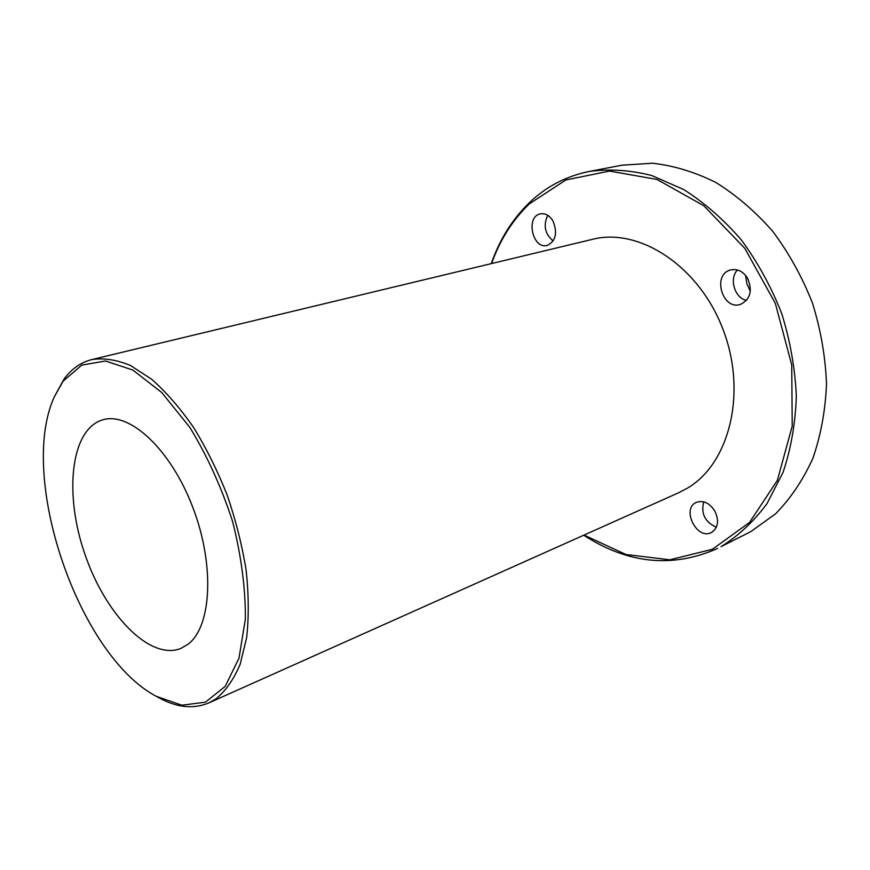 <?xml version="1.0" encoding="UTF-8"?>
<svg xmlns="http://www.w3.org/2000/svg" width="870" height="870" viewBox="0 0 870 870"><rect width="100%" height="100%" fill="white"/><g stroke="black" fill="none" stroke-linecap="round" stroke-linejoin="round"><path stroke-width="1.3" d="M63.151 381.147L81.813 365.096L105.553 360.996L132.903 370.087L161.798 392.577L189.758 427.279C207.136 455.739 221.415 487.124 232.584 521.424C241.316 555.995 245.579 588.577 245.362 619.168L238.989 658.198L225.167 686.386L205.483 702.166L181.83 705.222L156.176 696.283C78.333 655.099 17.715 477.064 54.255 396.937L63.151 381.147M156.176 696.283L158.025 697.305C176.338 707.538 193.238 709.42 208.724 702.96L216.173 698.73C225.885 690.66 233.899 679.122 240.218 664.114L246.678 637.416C248.929 616.928 248.744 594.514 246.123 570.187C242.088 545.229 235.781 520.216 227.2 495.139C217.478 470.605 206.201 447.941 193.379 427.148C179.959 407.921 166.05 391.957 151.652 379.266L130.402 365.443C116.58 359.745 103.715 357.787 91.807 359.571C80.801 362.355 71.557 368.837 64.086 379.015L54.255 396.937M208.724 702.96L678.752 492.703L687.376 488.179C729.451 463.699 747.493 392.49 722.905 329.132C698.73 265.6 638.917 227.287 592.492 239.326L91.807 359.571M188.17 644.126C211.671 626.389 214.923 564.793 192.749 507.199C170.825 449.475 129.826 411.63 102.997 419.764C70.655 428.856 63.891 493.366 84.694 553.592C104.965 614.002 149.694 660.993 180.862 648.444L188.17 644.126M589.316 171.444L621.974 165.191L652.402 163.234C673.521 165.55 694.619 171.934 715.662 182.374C736.27 195.13 755.312 211.464 772.788 231.398C788.938 253.083 802.162 276.954 812.449 303.01C820.769 329.784 825.456 356.743 826.5 383.887C825.412 410.52 820.856 435.381 812.819 458.468C803.01 480.044 790.602 498.477 775.627 513.779L750.723 531.668L721.034 546.643C738.369 535.92 753.681 521.587 766.992 503.643L783.022 472.443C790.961 448.92 795.397 423.527 796.333 396.285C795.104 368.499 790.221 340.877 781.673 313.417C771.135 286.676 757.672 262.164 741.283 239.87C723.557 219.381 704.298 202.569 683.483 189.421L651.652 175.49C630.184 170.085 609.402 168.736 589.316 171.444C566.326 176.121 546.414 186.463 529.591 202.482C512.452 219.055 499.674 239.435 491.256 263.643M583.726 535.213C628.086 563.945 672.738 568.338 717.663 548.404M745.59 275.399L746.884 283.707L750.299 291.363M491.583 263.556C499.956 239.968 512.528 220.088 529.297 203.906L565.859 179.959L609.565 171.075L657.013 179.448L703.776 205.722L744.818 248.352L775.344 303.402L791.722 364.943L792.233 426.115L777.378 480.316L749.548 522.424L712.356 549.285L669.856 559.801L625.965 554.516L584.031 535.072M553.026 221.132C557.735 233.062 555.778 241.164 547.176 245.438C532.483 249.668 525.36 216.38 540.466 213.846C545.425 213.096 549.612 215.521 553.026 221.132M714.868 511.081C719.294 520.825 718.141 527.97 711.421 532.527C696.816 540.466 681.014 508.602 696.391 502.36C703.406 500.043 709.561 502.947 714.868 511.081M747.558 278.204C752.735 290.471 750.44 299.171 740.642 304.326C722.546 310.927 711.78 274.615 730.485 269.983C737.314 268.493 743.002 271.233 747.558 278.204M746.471 300.4C734.617 297.997 728.886 278.65 737.488 269.983M716.38 527.198C704.994 522.12 700.774 513.67 703.71 501.827M553.157 240.979C544.892 233.899 543.087 225.352 547.73 215.314"/></g></svg>
